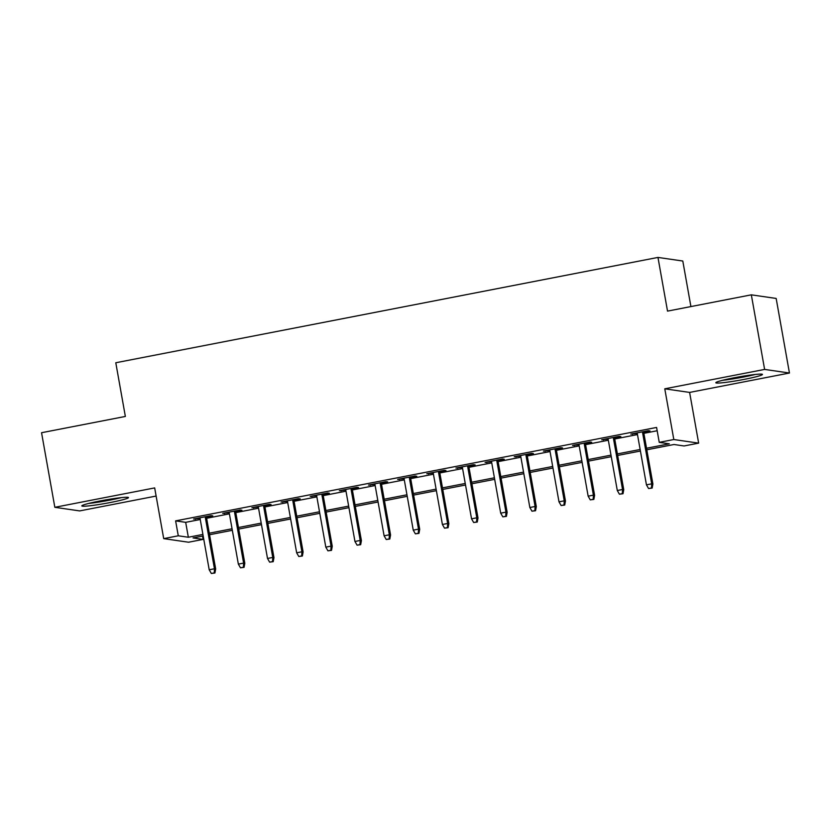 <?xml version="1.0" encoding="UTF-8"?>
<svg xmlns="http://www.w3.org/2000/svg" width="831" height="831" viewBox="0 0 831 831"><rect width="100%" height="100%" fill="white"/><g stroke="black" fill="none" stroke-linecap="round" stroke-linejoin="round"><path stroke-width="1.25" d="M110.378 502.506A23.694 1.704 169.9 0 0 128.473 497.592A23.694 1.704 169.9 0 0 99.907 500.989A23.694 1.704 169.9 0 0 81.812 505.902A23.694 1.704 169.9 0 0 110.378 502.506M744.379 379.341A23.694 1.704 169.9 0 0 762.463 374.428A23.694 1.704 169.9 0 0 733.908 377.825A23.694 1.704 169.9 0 0 715.813 382.738A23.694 1.704 169.9 0 0 744.379 379.341M202.525 536.099L203.117 539.402L188.544 542.228L163.707 538.623L178.281 535.798L188.346 537.252L202.909 534.426M690.914 306.577L682.802 261.027L657.965 257.423L115.789 362.752L125.356 416.445L41.55 432.722L54.836 507.305L79.672 510.909L156.124 496.055M657.965 257.423L667.532 311.116L751.328 294.839L776.164 298.443L789.45 373.026L764.613 369.421L664.779 388.815L673.816 439.526L698.653 443.131L684.069 445.967L674.003 444.502L646.809 449.789M664.779 388.815L689.616 392.419L789.45 373.026M689.616 392.419L698.653 443.131M751.328 294.839L764.613 369.421M206.431 517.111L212.778 515.885L211.095 515.635L193.602 519.032L200.042 518.357M235.578 511.449L241.925 510.224L240.242 509.974L222.75 513.371L229.19 512.696M264.725 505.788L271.072 504.552L269.389 504.313L251.907 507.71L258.348 507.035M293.873 500.127L300.22 498.891L298.537 498.652L281.055 502.049L287.495 501.363M323.03 494.466L329.367 493.23L327.694 492.991L310.202 496.387L316.642 495.702M352.178 488.805L358.514 487.568L356.842 487.33L339.349 490.726L345.789 490.041M381.325 483.143L387.672 481.907L385.989 481.658L368.497 485.065L374.937 484.38M410.472 477.472L416.819 476.246L415.136 475.997L397.644 479.394L404.084 478.718M439.62 471.811L445.967 470.585L444.284 470.336L426.802 473.732L433.242 473.057M468.767 466.149L475.114 464.913L473.441 464.674L455.949 468.071L462.389 467.396M497.925 460.488L504.261 459.252L502.589 459.013L485.096 462.41L491.536 461.724M527.072 454.827L533.409 453.591L531.736 453.352L514.244 456.749L520.684 456.063M556.219 449.166L562.566 447.93L560.883 447.691L543.391 451.088L549.831 450.402M585.367 443.505L591.714 442.269L590.031 442.019L572.538 445.426L578.989 444.741M614.514 437.833L620.861 436.607L619.178 436.358L601.696 439.755L608.136 439.08M646.528 448.241L669.308 443.827L659.243 442.362L656.583 427.446L175.621 520.881L185.687 522.335L200.25 519.51M206.639 518.274L229.398 513.849M235.786 512.613L258.545 508.188M264.933 506.941L287.703 502.526M294.081 501.28L316.85 496.865M323.228 495.619L345.997 491.194M352.386 489.958L375.145 485.533M381.533 484.296L404.292 479.871M410.68 478.635L433.439 474.21M439.828 472.974L462.597 468.549M468.975 467.302L491.744 462.888M498.122 461.641L520.892 457.227M527.28 455.98L550.039 451.555M556.427 450.319L579.186 445.894M585.575 444.658L608.344 440.233M614.722 438.997L637.491 434.571M643.869 433.335L657.165 430.749M643.661 432.172L650.008 430.946L648.336 430.697L630.843 434.094L637.284 433.418M163.707 538.623L154.67 487.911L54.836 507.305M175.621 520.881L178.281 535.798M659.243 442.362L673.816 439.526M203.18 535.964L193.041 537.937L203.117 539.402M640.421 451.025L617.651 455.45M611.273 456.686L588.504 461.112M582.126 462.358L559.356 466.773M552.968 468.019L530.209 472.434M523.821 473.68L501.062 478.105M494.674 479.342L471.904 483.767M465.526 485.003L442.757 489.428M436.379 490.664L413.609 495.089M407.232 496.325L384.462 500.75M378.074 501.997L355.315 506.411M348.927 507.658L326.168 512.073M319.779 513.319L297.01 517.744M290.632 518.98L267.862 523.405M261.485 524.641L238.715 529.067M232.327 530.303L209.568 534.728M209.298 533.19L232.057 528.765M238.445 527.519L261.204 523.104M267.592 521.858L290.351 517.443M296.74 516.196L319.509 511.771M325.887 510.535L348.656 506.11M355.034 504.874L377.804 500.449M384.192 499.213L406.951 494.788M413.339 493.552L436.098 489.127M442.487 487.88L465.246 483.465M471.634 482.219L494.403 477.804M500.781 476.558L523.551 472.133M529.929 470.897L552.698 466.471M559.086 465.235L581.845 460.81M588.234 459.574L610.993 455.149M617.381 453.913L640.14 449.488M185.687 522.335L188.346 537.252M632.422 433.792L632.516 434.343M603.275 439.454L603.368 440.004M574.128 445.115L574.221 445.665M544.97 450.776L545.074 451.326M515.822 456.437L515.926 456.988M486.675 462.098L486.779 462.649M457.528 467.77L457.621 468.32M428.38 473.431L428.474 473.982M399.233 479.092L399.327 479.643M370.075 484.753L370.179 485.304M340.928 490.415L341.032 490.965M311.781 496.076L311.874 496.626M282.633 501.737L282.727 502.288M253.486 507.409L253.58 507.959M224.339 513.07L224.432 513.62M195.181 518.731L195.285 519.282M651.483 487.974L648.564 488.535L652.158 488.067L651.483 487.974L651.691 483.829L646.445 484.847L637.18 432.868M642.436 431.85L651.691 483.829L652.896 484.006L643.568 431.621M652.158 488.067L652.896 484.006M646.445 484.847L648.564 488.535M752.917 374.75A20.505 1.475 -10.1 0 1 743.246 376.859A20.505 1.475 -10.1 0 1 724.881 379.736M722.627 380.286A23.548 1.693 169.9 0 0 743.911 376.952A23.548 1.693 169.9 0 0 755.223 374.48M118.926 497.904A20.505 1.475 -10.1 0 1 90.891 502.9M88.637 503.451A23.548 1.693 169.9 0 0 121.233 497.644M622.336 493.635L619.417 494.206L623.011 493.728L622.336 493.635L622.544 489.49L617.298 490.508L608.032 438.529M613.278 437.511L622.544 489.49L623.749 489.667L614.421 437.283M623.011 493.728L623.749 489.667M617.298 490.508L619.417 494.206M593.189 499.296L590.27 499.867L593.853 499.4L593.189 499.296L593.396 495.151L588.151 496.169L578.885 444.19M584.131 443.172L593.396 495.151L594.601 495.328L585.273 442.954M593.853 499.4L594.601 495.328M588.151 496.169L590.27 499.867M564.041 504.957L561.122 505.528L564.706 505.061L564.041 504.957L564.239 500.813L558.993 501.841L549.738 449.851M554.983 448.833L564.239 500.813L565.454 500.989L556.126 448.615M564.706 505.061L565.454 500.989M558.993 501.841L561.122 505.528M534.884 510.629L531.975 511.19L535.559 510.722L534.884 510.629L535.091 506.484L529.846 507.502L520.59 455.513M525.836 454.495L535.091 506.484L536.307 506.661L526.968 454.277M535.559 510.722L536.307 506.661M529.846 507.502L531.975 511.19M505.736 516.29L502.828 516.851L506.411 516.383L505.736 516.29L505.944 512.145L500.698 513.163L491.443 461.174M496.689 460.156L505.944 512.145L507.149 512.322L497.821 459.938M506.411 516.383L507.149 512.322M500.698 513.163L502.828 516.851M476.589 521.951L473.67 522.512L477.264 522.045L476.589 521.951L476.797 517.806L471.551 518.824L462.285 466.845M467.541 465.817L476.797 517.806L478.002 517.983L468.674 465.599M477.264 522.045L478.002 517.983M471.551 518.824L473.67 522.512M447.442 527.612L444.523 528.173L448.106 527.706L447.442 527.612L447.649 523.468L442.404 524.486L433.138 472.507M438.384 471.489L447.649 523.468L448.854 523.644L439.526 471.26M448.106 527.706L448.854 523.644M442.404 524.486L444.523 528.173M418.294 533.273L415.375 533.845L418.959 533.367L418.294 533.273L418.502 529.129L413.246 530.147L403.991 478.168M409.236 477.15L418.502 529.129L419.707 529.305L410.379 476.921M418.959 533.367L419.707 529.305M413.246 530.147L415.375 533.845M389.147 538.935L386.228 539.506L389.812 539.039L389.147 538.935L389.344 534.79L384.099 535.808L374.843 483.829M380.089 482.811L389.344 534.79L390.56 534.967L381.232 482.593M389.812 539.039L390.56 534.967M384.099 535.808L386.228 539.506M359.989 544.596L357.081 545.167L360.664 544.7L359.989 544.596L360.197 540.451L354.951 541.48L345.696 489.49M350.942 488.472L360.197 540.451L361.412 540.628L352.074 488.254M360.664 544.7L361.412 540.628M354.951 541.48L357.081 545.167M330.842 550.267L327.933 550.828L331.517 550.361L330.842 550.267L331.05 546.123L325.804 547.141L316.549 495.151M321.794 494.133L331.05 546.123L332.255 546.299L322.927 493.915M331.517 550.361L332.255 546.299M325.804 547.141L327.933 550.828M301.695 555.929L298.776 556.49L302.37 556.022L301.695 555.929L301.902 551.784L296.657 552.802L287.391 500.813M292.637 499.795L301.902 551.784L303.107 551.961L293.779 499.576M302.37 556.022L303.107 551.961M296.657 552.802L298.776 556.49M272.547 561.59L269.628 562.151L273.212 561.683L272.547 561.59L272.755 557.445L267.509 558.463L258.244 506.484M263.489 505.456L272.755 557.445L273.96 557.622L264.632 505.238M273.212 561.683L273.96 557.622M267.509 558.463L269.628 562.151M243.4 567.251L240.481 567.812L244.065 567.344L243.4 567.251L243.608 563.106L238.352 564.124L229.096 512.145M234.342 511.127L243.608 563.106L244.813 563.283L235.485 510.899M244.065 567.344L244.813 563.283M238.352 564.124L240.481 567.812M214.253 572.912L211.334 573.483L214.917 573.006L214.253 572.912L214.45 568.768L209.204 569.786L199.949 517.806M205.195 516.789L214.45 568.768L215.665 568.944L206.327 516.56M214.917 573.006L215.665 568.944M209.204 569.786L211.334 573.483"/></g></svg>
